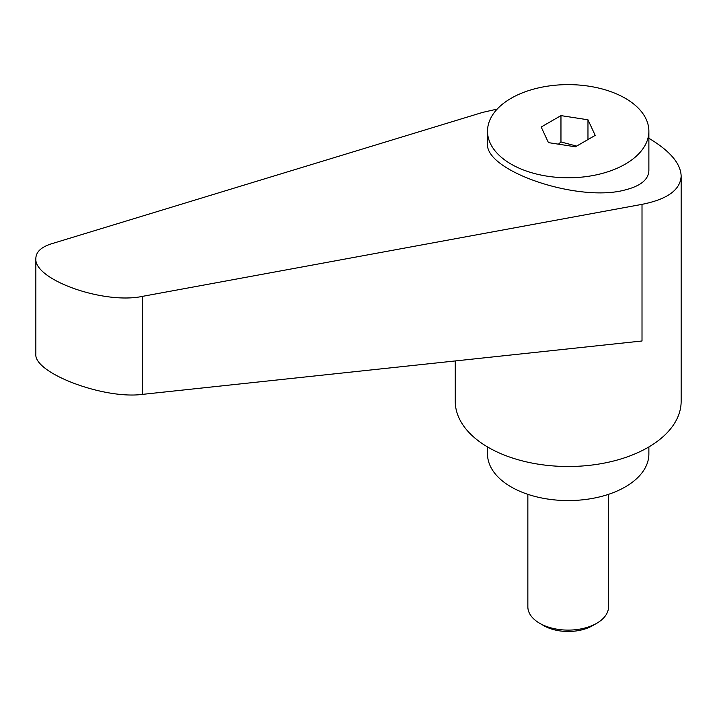 <?xml version="1.0" encoding="UTF-8"?>
<svg xmlns="http://www.w3.org/2000/svg" width="717" height="717" viewBox="0 0 717 717"><rect width="100%" height="100%" fill="white"/><g stroke="black" fill="none" stroke-linecap="round" stroke-linejoin="round"><path stroke-width="1.08" d="M543.719 625.627L539.677 623.288L543.719 625.627A34.613 19.986 0 0 0 592.672 625.627L596.723 623.288A40.34 23.294 180 0 1 539.677 623.288L539.677 623.288A40.34 23.294 180 0 1 527.855 606.824L527.855 494.336M625.251 164.139A80.68 46.578 0 0 0 648.876 131.202A80.68 46.578 0 0 0 599.071 88.173A80.68 46.578 0 0 0 511.149 98.265A80.68 46.578 0 0 0 487.515 131.202A80.68 46.578 0 0 0 537.32 174.24A80.68 46.578 0 0 0 625.251 164.139M487.515 131.202L487.515 143.355C484.36 171.031 578.682 202.902 625.251 189.897C640.639 185.999 648.518 179.555 648.876 170.574L648.876 131.202M558.444 144.162L560.963 141.957L576.629 146.098M455.25 360.947L455.25 401.296A112.954 65.211 0 0 0 488.331 447.408A112.954 65.211 0 0 0 611.422 461.542A112.954 65.211 0 0 0 681.15 401.296L681.15 176.015C680.675 163.449 669.911 150.866 648.876 138.264M497.195 109.092L482.702 112.381L51.534 243.78C41.281 247.033 36.047 251.9 35.85 258.38C33.511 279.657 103.956 304.716 142.575 296.345L642.011 204.354C667.402 199.299 680.451 189.853 681.15 176.015M487.515 446.933L487.515 453.995A80.68 46.578 0 0 0 511.149 486.933A80.68 46.578 0 0 0 599.071 497.024A80.68 46.578 0 0 0 648.876 453.995L648.876 446.933M642.011 204.354L642.011 340.987L142.575 394.359C103.956 399.62 33.511 372.974 35.85 353.992L35.85 258.38M560.963 115.616L587.967 119.793L595.2 135.379L575.437 146.797L548.433 142.62L541.192 127.026L560.963 115.616L560.963 141.957M587.967 119.793L587.967 139.555M608.536 494.336L608.536 606.824A40.34 23.294 180 0 1 596.723 623.288M142.575 394.359L142.575 296.345"/></g></svg>
